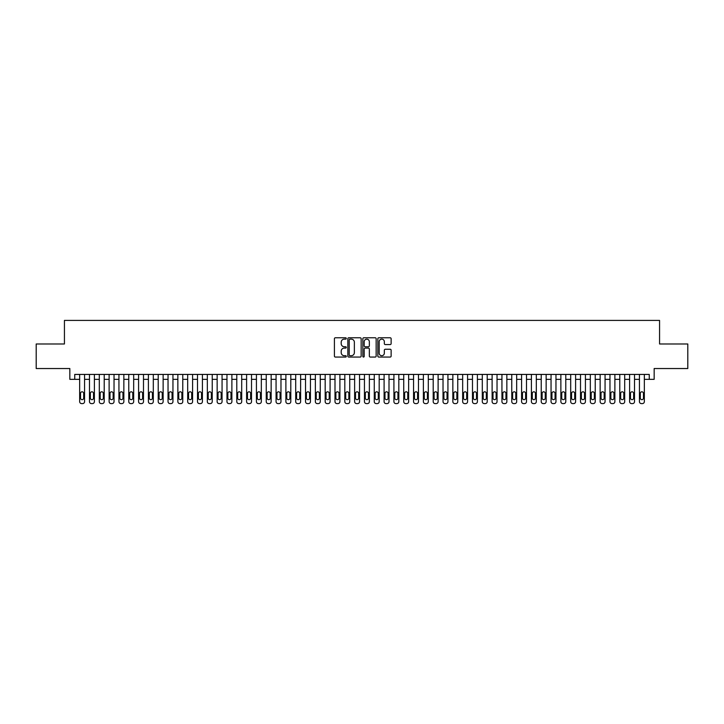 <?xml version="1.0" encoding="UTF-8"?>
<svg xmlns="http://www.w3.org/2000/svg" width="724" height="724" viewBox="0 0 724 724"><rect width="100%" height="100%" fill="white"/><g stroke="black" fill="none" stroke-linecap="round" stroke-linejoin="round"><path stroke-width="1.09" d="M346.289 338.452A0.679 0.679 0 0 0 345.61 337.773L335.375 337.773A0.968 0.968 0 0 0 334.407 338.742L334.407 356.09A0.968 0.968 0 0 0 335.375 357.059L345.61 357.059A0.679 0.679 0 0 0 346.289 356.38A0.679 0.679 0 0 0 345.61 355.71L344.289 355.71A3.086 3.086 0 0 1 341.203 352.624L341.203 351.176A3.086 3.086 0 0 1 344.289 348.09L345.61 348.09A0.679 0.679 0 0 0 346.289 347.42A0.679 0.679 0 0 0 345.61 346.742L344.289 346.742A3.086 3.086 0 0 1 341.203 343.656L341.203 342.208A3.086 3.086 0 0 1 344.289 339.131L345.61 339.131A0.679 0.679 0 0 0 346.289 338.452M390.173 344.57A0.968 0.968 0 0 0 391.132 343.61L391.132 338.742A0.968 0.968 0 0 0 390.173 337.773L378.797 337.773A0.968 0.968 0 0 0 377.838 338.742L377.838 356.09A0.968 0.968 0 0 0 378.797 357.059L390.173 357.059A0.968 0.968 0 0 0 391.132 356.09L391.132 350.208A0.968 0.968 0 0 0 390.173 349.249L385.304 349.249A0.968 0.968 0 0 0 384.335 350.208L384.335 353.131A2.579 2.579 0 0 1 381.765 355.71A2.579 2.579 0 0 1 379.186 353.131L379.186 341.701A2.579 2.579 0 0 1 381.765 339.131A2.579 2.579 0 0 1 384.335 341.701L384.335 343.61A0.968 0.968 0 0 0 385.304 344.57L390.173 344.57M649.256 379.331L654.161 379.331L654.161 368.534L687.8 368.534L687.8 343.981L659.564 343.981L659.564 320.406L64.436 320.406L64.436 343.981L36.2 343.981L36.2 368.534L69.839 368.534L69.839 379.331L79.658 379.331L79.658 401.63A1.964 1.964 0 0 0 81.622 403.594L82.599 403.594A1.964 1.964 0 0 0 84.563 401.63L84.563 379.331L89.477 379.331L89.477 401.63A1.964 1.964 0 0 0 91.441 403.594L92.428 403.594A1.964 1.964 0 0 0 94.391 401.63L94.391 379.331L99.297 379.331L99.297 401.63A1.964 1.964 0 0 0 101.26 403.594L102.247 403.594A1.964 1.964 0 0 0 104.211 401.63L104.211 379.331L109.116 379.331L109.116 401.63A1.964 1.964 0 0 0 111.08 403.594L112.066 403.594A1.964 1.964 0 0 0 114.03 401.63L114.03 379.331L118.935 379.331L118.935 401.63A1.964 1.964 0 0 0 120.899 403.594L121.885 403.594A1.964 1.964 0 0 0 123.849 401.63L123.849 379.331L128.763 379.331L128.763 401.63A1.964 1.964 0 0 0 130.727 403.594L131.705 403.594A1.964 1.964 0 0 0 133.668 401.63L133.668 379.331L138.583 379.331L138.583 401.63A1.964 1.964 0 0 0 140.547 403.594L141.524 403.594A1.964 1.964 0 0 0 143.488 401.63L143.488 379.331L148.402 379.331L148.402 401.63A1.964 1.964 0 0 0 150.366 403.594L151.343 403.594A1.964 1.964 0 0 0 153.307 401.63L153.307 379.331L158.221 379.331L158.221 401.63A1.964 1.964 0 0 0 160.185 403.594L161.171 403.594A1.964 1.964 0 0 0 163.135 401.63L163.135 379.331L168.04 379.331L168.04 401.63A1.964 1.964 0 0 0 170.004 403.594L170.991 403.594A1.964 1.964 0 0 0 172.955 401.63L172.955 379.331L177.86 379.331L177.86 401.63A1.964 1.964 0 0 0 179.823 403.594L180.81 403.594A1.964 1.964 0 0 0 182.774 401.63L182.774 379.331L187.688 379.331L187.688 401.63A1.964 1.964 0 0 0 189.652 403.594L190.629 403.594A1.964 1.964 0 0 0 192.593 401.63L192.593 379.331L197.507 379.331L197.507 401.63A1.964 1.964 0 0 0 199.471 403.594L200.448 403.594A1.964 1.964 0 0 0 202.412 401.63L202.412 379.331L207.326 379.331L207.326 401.63A1.964 1.964 0 0 0 209.29 403.594L210.268 403.594A1.964 1.964 0 0 0 212.232 401.63L212.232 379.331L217.146 379.331L217.146 401.63A1.964 1.964 0 0 0 219.11 403.594L220.096 403.594A1.964 1.964 0 0 0 222.06 401.63L222.06 379.331L226.965 379.331L226.965 401.63A1.964 1.964 0 0 0 228.929 403.594L229.915 403.594A1.964 1.964 0 0 0 231.879 401.63L231.879 379.331L236.784 379.331L236.784 401.63A1.964 1.964 0 0 0 238.748 403.594L239.734 403.594A1.964 1.964 0 0 0 241.698 401.63L241.698 379.331L246.603 379.331L246.603 401.63A1.964 1.964 0 0 0 248.567 403.594L249.554 403.594A1.964 1.964 0 0 0 251.518 401.63L251.518 379.331L256.432 379.331L256.432 401.63A1.964 1.964 0 0 0 258.396 403.594L259.373 403.594A1.964 1.964 0 0 0 261.337 401.63L261.337 379.331L266.251 379.331L266.251 401.63A1.964 1.964 0 0 0 268.215 403.594L269.192 403.594A1.964 1.964 0 0 0 271.156 401.63L271.156 379.331L276.07 379.331L276.07 401.63A1.964 1.964 0 0 0 278.034 403.594L279.012 403.594A1.964 1.964 0 0 0 280.975 401.63L280.975 379.331L285.889 379.331L285.889 401.63A1.964 1.964 0 0 0 287.853 403.594L288.84 403.594A1.964 1.964 0 0 0 290.804 401.63L290.804 379.331L295.709 379.331L295.709 401.63A1.964 1.964 0 0 0 297.673 403.594L298.659 403.594A1.964 1.964 0 0 0 300.623 401.63L300.623 379.331L305.528 379.331L305.528 401.63A1.964 1.964 0 0 0 307.492 403.594L308.478 403.594A1.964 1.964 0 0 0 310.442 401.63L310.442 379.331L315.356 379.331L315.356 401.63A1.964 1.964 0 0 0 317.32 403.594L318.298 403.594A1.964 1.964 0 0 0 320.261 401.63L320.261 379.331L325.176 379.331L325.176 401.63A1.964 1.964 0 0 0 327.139 403.594L328.117 403.594A1.964 1.964 0 0 0 330.081 401.63L330.081 379.331L334.995 379.331L334.995 401.63A1.964 1.964 0 0 0 336.959 403.594L337.936 403.594A1.964 1.964 0 0 0 339.9 401.63L339.9 379.331L344.814 379.331L344.814 401.63A1.964 1.964 0 0 0 346.778 403.594L347.764 403.594A1.964 1.964 0 0 0 349.728 401.63L349.728 379.331L354.633 379.331L354.633 401.63A1.964 1.964 0 0 0 356.597 403.594L357.584 403.594A1.964 1.964 0 0 0 359.547 401.63L359.547 379.331L364.453 379.331L364.453 401.63A1.964 1.964 0 0 0 366.416 403.594L367.403 403.594A1.964 1.964 0 0 0 369.367 401.63L369.367 379.331L374.272 379.331L374.272 401.63A1.964 1.964 0 0 0 376.236 403.594L377.222 403.594A1.964 1.964 0 0 0 379.186 401.63L379.186 379.331L384.1 379.331L384.1 401.63A1.964 1.964 0 0 0 386.064 403.594L387.041 403.594A1.964 1.964 0 0 0 389.005 401.63L389.005 379.331L393.919 379.331L393.919 401.63A1.964 1.964 0 0 0 395.883 403.594L396.861 403.594A1.964 1.964 0 0 0 398.824 401.63L398.824 379.331L403.739 379.331L403.739 401.63A1.964 1.964 0 0 0 405.702 403.594L406.68 403.594A1.964 1.964 0 0 0 408.644 401.63L408.644 379.331L413.558 379.331L413.558 401.63A1.964 1.964 0 0 0 415.522 403.594L416.508 403.594A1.964 1.964 0 0 0 418.472 401.63L418.472 379.331L423.377 379.331L423.377 401.63A1.964 1.964 0 0 0 425.341 403.594L426.327 403.594A1.964 1.964 0 0 0 428.291 401.63L428.291 379.331L433.196 379.331L433.196 401.63A1.964 1.964 0 0 0 435.16 403.594L436.147 403.594A1.964 1.964 0 0 0 438.111 401.63L438.111 379.331L443.025 379.331L443.025 401.63A1.964 1.964 0 0 0 444.988 403.594L445.966 403.594A1.964 1.964 0 0 0 447.93 401.63L447.93 379.331L452.844 379.331L452.844 401.63A1.964 1.964 0 0 0 454.808 403.594L455.785 403.594A1.964 1.964 0 0 0 457.749 401.63L457.749 379.331L462.663 379.331L462.663 401.63A1.964 1.964 0 0 0 464.627 403.594L465.604 403.594A1.964 1.964 0 0 0 467.568 401.63L467.568 379.331L472.482 379.331L472.482 401.63A1.964 1.964 0 0 0 474.446 403.594L475.433 403.594A1.964 1.964 0 0 0 477.397 401.63L477.397 379.331L482.302 379.331L482.302 401.63A1.964 1.964 0 0 0 484.266 403.594L485.252 403.594A1.964 1.964 0 0 0 487.216 401.63L487.216 379.331L492.121 379.331L492.121 401.63A1.964 1.964 0 0 0 494.085 403.594L495.071 403.594A1.964 1.964 0 0 0 497.035 401.63L497.035 379.331L501.94 379.331L501.94 401.63A1.964 1.964 0 0 0 503.904 403.594L504.89 403.594A1.964 1.964 0 0 0 506.854 401.63L506.854 379.331L511.768 379.331L511.768 401.63A1.964 1.964 0 0 0 513.732 403.594L514.71 403.594A1.964 1.964 0 0 0 516.674 401.63L516.674 379.331L521.588 379.331L521.588 401.63A1.964 1.964 0 0 0 523.552 403.594L524.529 403.594A1.964 1.964 0 0 0 526.493 401.63L526.493 379.331L531.407 379.331L531.407 401.63A1.964 1.964 0 0 0 533.371 403.594L534.348 403.594A1.964 1.964 0 0 0 536.312 401.63L536.312 379.331L541.226 379.331L541.226 401.63A1.964 1.964 0 0 0 543.19 403.594L544.176 403.594A1.964 1.964 0 0 0 546.14 401.63L546.14 379.331L551.045 379.331L551.045 401.63A1.964 1.964 0 0 0 553.009 403.594L553.996 403.594A1.964 1.964 0 0 0 555.96 401.63L555.96 379.331L560.865 379.331L560.865 401.63A1.964 1.964 0 0 0 562.829 403.594L563.815 403.594A1.964 1.964 0 0 0 565.779 401.63L565.779 379.331L570.693 379.331L570.693 401.63A1.964 1.964 0 0 0 572.657 403.594L573.634 403.594A1.964 1.964 0 0 0 575.598 401.63L575.598 379.331L580.512 379.331L580.512 401.63A1.964 1.964 0 0 0 582.476 403.594L583.454 403.594A1.964 1.964 0 0 0 585.417 401.63L585.417 379.331L590.332 379.331L590.332 401.63A1.964 1.964 0 0 0 592.295 403.594L593.273 403.594A1.964 1.964 0 0 0 595.237 401.63L595.237 379.331L600.151 379.331L600.151 401.63A1.964 1.964 0 0 0 602.115 403.594L603.101 403.594A1.964 1.964 0 0 0 605.065 401.63L605.065 379.331L609.97 379.331L609.97 401.63A1.964 1.964 0 0 0 611.934 403.594L612.92 403.594A1.964 1.964 0 0 0 614.884 401.63L614.884 379.331L619.789 379.331L619.789 401.63A1.964 1.964 0 0 0 621.753 403.594L622.74 403.594A1.964 1.964 0 0 0 624.703 401.63L624.703 379.331L629.609 379.331L629.609 401.63A1.964 1.964 0 0 0 631.572 403.594L632.559 403.594A1.964 1.964 0 0 0 634.523 401.63L634.523 379.331L639.437 379.331L639.437 401.63A1.964 1.964 0 0 0 641.401 403.594L642.378 403.594A1.964 1.964 0 0 0 644.342 401.63L644.342 379.331L649.256 379.331L649.256 374.426L74.744 374.426L74.744 379.331M361.158 338.742A0.968 0.968 0 0 0 360.19 337.773L348.814 337.773A0.968 0.968 0 0 0 347.855 338.742L347.855 356.09A0.968 0.968 0 0 0 348.814 357.059L360.19 357.059A0.968 0.968 0 0 0 361.158 356.09L361.158 338.742M363.81 337.773L375.186 337.773A0.968 0.968 0 0 1 376.145 338.742L376.145 356.09A0.968 0.968 0 0 1 375.186 357.059L370.317 357.059A0.968 0.968 0 0 1 369.349 356.09L369.349 349.058A0.968 0.968 0 0 0 368.389 348.09L365.158 348.09A0.968 0.968 0 0 0 364.19 349.058L364.19 356.38A0.679 0.679 0 0 1 363.52 357.059A0.679 0.679 0 0 1 362.842 356.38L362.842 338.742A0.968 0.968 0 0 1 363.81 337.773M349.882 339.131A0.679 0.679 0 0 0 349.203 339.8L349.203 355.031A0.679 0.679 0 0 0 349.882 355.71L351.276 355.71A3.086 3.086 0 0 0 354.362 352.624L354.362 342.208A3.086 3.086 0 0 0 351.276 339.131L349.882 339.131M369.349 341.755A2.579 2.579 0 0 0 366.769 339.176A2.579 2.579 0 0 0 364.19 341.755L364.19 345.773A0.968 0.968 0 0 0 365.158 346.742L368.389 346.742A0.968 0.968 0 0 0 369.349 345.773L369.349 341.755M84.563 374.426L84.563 401.63M79.658 374.426L79.658 401.63M83.685 398.091A1.575 1.575 0 0 1 82.111 399.666A1.575 1.575 0 0 1 80.536 398.091L80.536 393.376A1.575 1.575 0 0 1 82.111 391.802A1.575 1.575 0 0 1 83.685 393.376L83.685 398.091M81.622 403.594L82.599 403.594M94.391 374.426L94.391 401.63M89.477 374.426L89.477 401.63M93.505 398.091A1.575 1.575 0 0 1 91.93 399.666A1.575 1.575 0 0 1 90.364 398.091L90.364 393.376A1.575 1.575 0 0 1 91.93 391.802A1.575 1.575 0 0 1 93.505 393.376L93.505 398.091M91.441 403.594L92.428 403.594M104.211 374.426L104.211 401.63M99.297 374.426L99.297 401.63M103.324 398.091A1.575 1.575 0 0 1 101.749 399.666A1.575 1.575 0 0 1 100.184 398.091L100.184 393.376A1.575 1.575 0 0 1 101.749 391.802A1.575 1.575 0 0 1 103.324 393.376L103.324 398.091M101.26 403.594L102.247 403.594M114.03 374.426L114.03 401.63M109.116 374.426L109.116 401.63M113.143 398.091A1.575 1.575 0 0 1 111.577 399.666A1.575 1.575 0 0 1 110.003 398.091L110.003 393.376A1.575 1.575 0 0 1 111.577 391.802A1.575 1.575 0 0 1 113.143 393.376L113.143 398.091M111.08 403.594L112.066 403.594M123.849 374.426L123.849 401.63M118.935 374.426L118.935 401.63M122.962 398.091A1.575 1.575 0 0 1 121.397 399.666A1.575 1.575 0 0 1 119.822 398.091L119.822 393.376A1.575 1.575 0 0 1 121.397 391.802A1.575 1.575 0 0 1 122.962 393.376L122.962 398.091M120.899 403.594L121.885 403.594M133.668 374.426L133.668 401.63M128.763 374.426L128.763 401.63M132.782 398.091A1.575 1.575 0 0 1 131.216 399.666A1.575 1.575 0 0 1 129.641 398.091L129.641 393.376A1.575 1.575 0 0 1 131.216 391.802A1.575 1.575 0 0 1 132.782 393.376L132.782 398.091M130.727 403.594L131.705 403.594M143.488 374.426L143.488 401.63M138.583 374.426L138.583 401.63M142.61 398.091A1.575 1.575 0 0 1 141.035 399.666A1.575 1.575 0 0 1 139.46 398.091L139.46 393.376A1.575 1.575 0 0 1 141.035 391.802A1.575 1.575 0 0 1 142.61 393.376L142.61 398.091M140.547 403.594L141.524 403.594M153.307 374.426L153.307 401.63M148.402 374.426L148.402 401.63M152.429 398.091A1.575 1.575 0 0 1 150.854 399.666A1.575 1.575 0 0 1 149.289 398.091L149.289 393.376A1.575 1.575 0 0 1 150.854 391.802A1.575 1.575 0 0 1 152.429 393.376L152.429 398.091M150.366 403.594L151.343 403.594M163.135 374.426L163.135 401.63M158.221 374.426L158.221 401.63M162.248 398.091A1.575 1.575 0 0 1 160.674 399.666A1.575 1.575 0 0 1 159.108 398.091L159.108 393.376A1.575 1.575 0 0 1 160.674 391.802A1.575 1.575 0 0 1 162.248 393.376L162.248 398.091M160.185 403.594L161.171 403.594M172.955 374.426L172.955 401.63M168.04 374.426L168.04 401.63M172.068 398.091A1.575 1.575 0 0 1 170.493 399.666A1.575 1.575 0 0 1 168.927 398.091L168.927 393.376A1.575 1.575 0 0 1 170.493 391.802A1.575 1.575 0 0 1 172.068 393.376L172.068 398.091M170.004 403.594L170.991 403.594M182.774 374.426L182.774 401.63M177.86 374.426L177.86 401.63M181.887 398.091A1.575 1.575 0 0 1 180.321 399.666A1.575 1.575 0 0 1 178.747 398.091L178.747 393.376A1.575 1.575 0 0 1 180.321 391.802A1.575 1.575 0 0 1 181.887 393.376L181.887 398.091M179.823 403.594L180.81 403.594M192.593 374.426L192.593 401.63M187.688 374.426L187.688 401.63M191.706 398.091A1.575 1.575 0 0 1 190.141 399.666A1.575 1.575 0 0 1 188.566 398.091L188.566 393.376A1.575 1.575 0 0 1 190.141 391.802A1.575 1.575 0 0 1 191.706 393.376L191.706 398.091M189.652 403.594L190.629 403.594M202.412 374.426L202.412 401.63M197.507 374.426L197.507 401.63M201.534 398.091A1.575 1.575 0 0 1 199.96 399.666A1.575 1.575 0 0 1 198.385 398.091L198.385 393.376A1.575 1.575 0 0 1 199.96 391.802A1.575 1.575 0 0 1 201.534 393.376L201.534 398.091M199.471 403.594L200.448 403.594M212.232 374.426L212.232 401.63M207.326 374.426L207.326 401.63M211.354 398.091A1.575 1.575 0 0 1 209.779 399.666A1.575 1.575 0 0 1 208.204 398.091L208.204 393.376A1.575 1.575 0 0 1 209.779 391.802A1.575 1.575 0 0 1 211.354 393.376L211.354 398.091M209.29 403.594L210.268 403.594M222.06 374.426L222.06 401.63M217.146 374.426L217.146 401.63M221.173 398.091A1.575 1.575 0 0 1 219.598 399.666A1.575 1.575 0 0 1 218.033 398.091L218.033 393.376A1.575 1.575 0 0 1 219.598 391.802A1.575 1.575 0 0 1 221.173 393.376L221.173 398.091M219.11 403.594L220.096 403.594M231.879 374.426L231.879 401.63M226.965 374.426L226.965 401.63M230.992 398.091A1.575 1.575 0 0 1 229.418 399.666A1.575 1.575 0 0 1 227.852 398.091L227.852 393.376A1.575 1.575 0 0 1 229.418 391.802A1.575 1.575 0 0 1 230.992 393.376L230.992 398.091M228.929 403.594L229.915 403.594M241.698 374.426L241.698 401.63M236.784 374.426L236.784 401.63M240.811 398.091A1.575 1.575 0 0 1 239.246 399.666A1.575 1.575 0 0 1 237.671 398.091L237.671 393.376A1.575 1.575 0 0 1 239.246 391.802A1.575 1.575 0 0 1 240.811 393.376L240.811 398.091M238.748 403.594L239.734 403.594M251.518 374.426L251.518 401.63M246.603 374.426L246.603 401.63M250.631 398.091A1.575 1.575 0 0 1 249.065 399.666A1.575 1.575 0 0 1 247.49 398.091L247.49 393.376A1.575 1.575 0 0 1 249.065 391.802A1.575 1.575 0 0 1 250.631 393.376L250.631 398.091M248.567 403.594L249.554 403.594M261.337 374.426L261.337 401.63M256.432 374.426L256.432 401.63M260.459 398.091A1.575 1.575 0 0 1 258.884 399.666A1.575 1.575 0 0 1 257.31 398.091L257.31 393.376A1.575 1.575 0 0 1 258.884 391.802A1.575 1.575 0 0 1 260.459 393.376L260.459 398.091M258.396 403.594L259.373 403.594M271.156 374.426L271.156 401.63M266.251 374.426L266.251 401.63M270.278 398.091A1.575 1.575 0 0 1 268.704 399.666A1.575 1.575 0 0 1 267.129 398.091L267.129 393.376A1.575 1.575 0 0 1 268.704 391.802A1.575 1.575 0 0 1 270.278 393.376L270.278 398.091M268.215 403.594L269.192 403.594M280.975 374.426L280.975 401.63M276.07 374.426L276.07 401.63M280.098 398.091A1.575 1.575 0 0 1 278.523 399.666A1.575 1.575 0 0 1 276.957 398.091L276.957 393.376A1.575 1.575 0 0 1 278.523 391.802A1.575 1.575 0 0 1 280.098 393.376L280.098 398.091M278.034 403.594L279.012 403.594M290.804 374.426L290.804 401.63M285.889 374.426L285.889 401.63M289.917 398.091A1.575 1.575 0 0 1 288.342 399.666A1.575 1.575 0 0 1 286.776 398.091L286.776 393.376A1.575 1.575 0 0 1 288.342 391.802A1.575 1.575 0 0 1 289.917 393.376L289.917 398.091M287.853 403.594L288.84 403.594M300.623 374.426L300.623 401.63M295.709 374.426L295.709 401.63M299.736 398.091A1.575 1.575 0 0 1 298.161 399.666A1.575 1.575 0 0 1 296.596 398.091L296.596 393.376A1.575 1.575 0 0 1 298.161 391.802A1.575 1.575 0 0 1 299.736 393.376L299.736 398.091M297.673 403.594L298.659 403.594M310.442 374.426L310.442 401.63M305.528 374.426L305.528 401.63M309.555 398.091A1.575 1.575 0 0 1 307.99 399.666A1.575 1.575 0 0 1 306.415 398.091L306.415 393.376A1.575 1.575 0 0 1 307.99 391.802A1.575 1.575 0 0 1 309.555 393.376L309.555 398.091M307.492 403.594L308.478 403.594M320.261 374.426L320.261 401.63M315.356 374.426L315.356 401.63M319.375 398.091A1.575 1.575 0 0 1 317.809 399.666A1.575 1.575 0 0 1 316.234 398.091L316.234 393.376A1.575 1.575 0 0 1 317.809 391.802A1.575 1.575 0 0 1 319.375 393.376L319.375 398.091M317.32 403.594L318.298 403.594M330.081 374.426L330.081 401.63M325.176 374.426L325.176 401.63M329.203 398.091A1.575 1.575 0 0 1 327.628 399.666A1.575 1.575 0 0 1 326.053 398.091L326.053 393.376A1.575 1.575 0 0 1 327.628 391.802A1.575 1.575 0 0 1 329.203 393.376L329.203 398.091M327.139 403.594L328.117 403.594M339.9 374.426L339.9 401.63M334.995 374.426L334.995 401.63M339.022 398.091A1.575 1.575 0 0 1 337.447 399.666A1.575 1.575 0 0 1 335.873 398.091L335.873 393.376A1.575 1.575 0 0 1 337.447 391.802A1.575 1.575 0 0 1 339.022 393.376L339.022 398.091M336.959 403.594L337.936 403.594M349.728 374.426L349.728 401.63M344.814 374.426L344.814 401.63M348.841 398.091A1.575 1.575 0 0 1 347.267 399.666A1.575 1.575 0 0 1 345.701 398.091L345.701 393.376A1.575 1.575 0 0 1 347.267 391.802A1.575 1.575 0 0 1 348.841 393.376L348.841 398.091M346.778 403.594L347.764 403.594M359.547 374.426L359.547 401.63M354.633 374.426L354.633 401.63M358.661 398.091A1.575 1.575 0 0 1 357.086 399.666A1.575 1.575 0 0 1 355.52 398.091L355.52 393.376A1.575 1.575 0 0 1 357.086 391.802A1.575 1.575 0 0 1 358.661 393.376L358.661 398.091M356.597 403.594L357.584 403.594M369.367 374.426L369.367 401.63M364.453 374.426L364.453 401.63M368.48 398.091A1.575 1.575 0 0 1 366.914 399.666A1.575 1.575 0 0 1 365.339 398.091L365.339 393.376A1.575 1.575 0 0 1 366.914 391.802A1.575 1.575 0 0 1 368.48 393.376L368.48 398.091M366.416 403.594L367.403 403.594M379.186 374.426L379.186 401.63M374.272 374.426L374.272 401.63M378.299 398.091A1.575 1.575 0 0 1 376.733 399.666A1.575 1.575 0 0 1 375.159 398.091L375.159 393.376A1.575 1.575 0 0 1 376.733 391.802A1.575 1.575 0 0 1 378.299 393.376L378.299 398.091M376.236 403.594L377.222 403.594M389.005 374.426L389.005 401.63M384.1 374.426L384.1 401.63M388.127 398.091A1.575 1.575 0 0 1 386.553 399.666A1.575 1.575 0 0 1 384.978 398.091L384.978 393.376A1.575 1.575 0 0 1 386.553 391.802A1.575 1.575 0 0 1 388.127 393.376L388.127 398.091M386.064 403.594L387.041 403.594M398.824 374.426L398.824 401.63M393.919 374.426L393.919 401.63M397.947 398.091A1.575 1.575 0 0 1 396.372 399.666A1.575 1.575 0 0 1 394.797 398.091L394.797 393.376A1.575 1.575 0 0 1 396.372 391.802A1.575 1.575 0 0 1 397.947 393.376L397.947 398.091M395.883 403.594L396.861 403.594M408.644 374.426L408.644 401.63M403.739 374.426L403.739 401.63M407.766 398.091A1.575 1.575 0 0 1 406.191 399.666A1.575 1.575 0 0 1 404.626 398.091L404.626 393.376A1.575 1.575 0 0 1 406.191 391.802A1.575 1.575 0 0 1 407.766 393.376L407.766 398.091M405.702 403.594L406.68 403.594M418.472 374.426L418.472 401.63M413.558 374.426L413.558 401.63M417.585 398.091A1.575 1.575 0 0 1 416.01 399.666A1.575 1.575 0 0 1 414.445 398.091L414.445 393.376A1.575 1.575 0 0 1 416.01 391.802A1.575 1.575 0 0 1 417.585 393.376L417.585 398.091M415.522 403.594L416.508 403.594M428.291 374.426L428.291 401.63M423.377 374.426L423.377 401.63M427.404 398.091A1.575 1.575 0 0 1 425.839 399.666A1.575 1.575 0 0 1 424.264 398.091L424.264 393.376A1.575 1.575 0 0 1 425.839 391.802A1.575 1.575 0 0 1 427.404 393.376L427.404 398.091M425.341 403.594L426.327 403.594M438.111 374.426L438.111 401.63M433.196 374.426L433.196 401.63M437.224 398.091A1.575 1.575 0 0 1 435.658 399.666A1.575 1.575 0 0 1 434.083 398.091L434.083 393.376A1.575 1.575 0 0 1 435.658 391.802A1.575 1.575 0 0 1 437.224 393.376L437.224 398.091M435.16 403.594L436.147 403.594M447.93 374.426L447.93 401.63M443.025 374.426L443.025 401.63M447.043 398.091A1.575 1.575 0 0 1 445.477 399.666A1.575 1.575 0 0 1 443.903 398.091L443.903 393.376A1.575 1.575 0 0 1 445.477 391.802A1.575 1.575 0 0 1 447.043 393.376L447.043 398.091M444.988 403.594L445.966 403.594M457.749 374.426L457.749 401.63M452.844 374.426L452.844 401.63M456.871 398.091A1.575 1.575 0 0 1 455.296 399.666A1.575 1.575 0 0 1 453.722 398.091L453.722 393.376A1.575 1.575 0 0 1 455.296 391.802A1.575 1.575 0 0 1 456.871 393.376L456.871 398.091M454.808 403.594L455.785 403.594M467.568 374.426L467.568 401.63M462.663 374.426L462.663 401.63M466.69 398.091A1.575 1.575 0 0 1 465.116 399.666A1.575 1.575 0 0 1 463.541 398.091L463.541 393.376A1.575 1.575 0 0 1 465.116 391.802A1.575 1.575 0 0 1 466.69 393.376L466.69 398.091M464.627 403.594L465.604 403.594M477.397 374.426L477.397 401.63M472.482 374.426L472.482 401.63M476.51 398.091A1.575 1.575 0 0 1 474.935 399.666A1.575 1.575 0 0 1 473.369 398.091L473.369 393.376A1.575 1.575 0 0 1 474.935 391.802A1.575 1.575 0 0 1 476.51 393.376L476.51 398.091M474.446 403.594L475.433 403.594M487.216 374.426L487.216 401.63M482.302 374.426L482.302 401.63M486.329 398.091A1.575 1.575 0 0 1 484.754 399.666A1.575 1.575 0 0 1 483.189 398.091L483.189 393.376A1.575 1.575 0 0 1 484.754 391.802A1.575 1.575 0 0 1 486.329 393.376L486.329 398.091M484.266 403.594L485.252 403.594M497.035 374.426L497.035 401.63M492.121 374.426L492.121 401.63M496.148 398.091A1.575 1.575 0 0 1 494.583 399.666A1.575 1.575 0 0 1 493.008 398.091L493.008 393.376A1.575 1.575 0 0 1 494.583 391.802A1.575 1.575 0 0 1 496.148 393.376L496.148 398.091M494.085 403.594L495.071 403.594M506.854 374.426L506.854 401.63M501.94 374.426L501.94 401.63M505.967 398.091A1.575 1.575 0 0 1 504.402 399.666A1.575 1.575 0 0 1 502.827 398.091L502.827 393.376A1.575 1.575 0 0 1 504.402 391.802A1.575 1.575 0 0 1 505.967 393.376L505.967 398.091M503.904 403.594L504.89 403.594M516.674 374.426L516.674 401.63M511.768 374.426L511.768 401.63M515.796 398.091A1.575 1.575 0 0 1 514.221 399.666A1.575 1.575 0 0 1 512.646 398.091L512.646 393.376A1.575 1.575 0 0 1 514.221 391.802A1.575 1.575 0 0 1 515.796 393.376L515.796 398.091M513.732 403.594L514.71 403.594M526.493 374.426L526.493 401.63M521.588 374.426L521.588 401.63M525.615 398.091A1.575 1.575 0 0 1 524.04 399.666A1.575 1.575 0 0 1 522.466 398.091L522.466 393.376A1.575 1.575 0 0 1 524.04 391.802A1.575 1.575 0 0 1 525.615 393.376L525.615 398.091M523.552 403.594L524.529 403.594M536.312 374.426L536.312 401.63M531.407 374.426L531.407 401.63M535.434 398.091A1.575 1.575 0 0 1 533.86 399.666A1.575 1.575 0 0 1 532.294 398.091L532.294 393.376A1.575 1.575 0 0 1 533.86 391.802A1.575 1.575 0 0 1 535.434 393.376L535.434 398.091M533.371 403.594L534.348 403.594M546.14 374.426L546.14 401.63M541.226 374.426L541.226 401.63M545.253 398.091A1.575 1.575 0 0 1 543.679 399.666A1.575 1.575 0 0 1 542.113 398.091L542.113 393.376A1.575 1.575 0 0 1 543.679 391.802A1.575 1.575 0 0 1 545.253 393.376L545.253 398.091M543.19 403.594L544.176 403.594M555.96 374.426L555.96 401.63M551.045 374.426L551.045 401.63M555.073 398.091A1.575 1.575 0 0 1 553.507 399.666A1.575 1.575 0 0 1 551.932 398.091L551.932 393.376A1.575 1.575 0 0 1 553.507 391.802A1.575 1.575 0 0 1 555.073 393.376L555.073 398.091M553.009 403.594L553.996 403.594M565.779 374.426L565.779 401.63M560.865 374.426L560.865 401.63M564.892 398.091A1.575 1.575 0 0 1 563.326 399.666A1.575 1.575 0 0 1 561.752 398.091L561.752 393.376A1.575 1.575 0 0 1 563.326 391.802A1.575 1.575 0 0 1 564.892 393.376L564.892 398.091M562.829 403.594L563.815 403.594M575.598 374.426L575.598 401.63M570.693 374.426L570.693 401.63M574.711 398.091A1.575 1.575 0 0 1 573.146 399.666A1.575 1.575 0 0 1 571.571 398.091L571.571 393.376A1.575 1.575 0 0 1 573.146 391.802A1.575 1.575 0 0 1 574.711 393.376L574.711 398.091M572.657 403.594L573.634 403.594M585.417 374.426L585.417 401.63M580.512 374.426L580.512 401.63M584.539 398.091A1.575 1.575 0 0 1 582.965 399.666A1.575 1.575 0 0 1 581.39 398.091L581.39 393.376A1.575 1.575 0 0 1 582.965 391.802A1.575 1.575 0 0 1 584.539 393.376L584.539 398.091M582.476 403.594L583.454 403.594M595.237 374.426L595.237 401.63M590.332 374.426L590.332 401.63M594.359 398.091A1.575 1.575 0 0 1 592.784 399.666A1.575 1.575 0 0 1 591.218 398.091L591.218 393.376A1.575 1.575 0 0 1 592.784 391.802A1.575 1.575 0 0 1 594.359 393.376L594.359 398.091M592.295 403.594L593.273 403.594M605.065 374.426L605.065 401.63M600.151 374.426L600.151 401.63M604.178 398.091A1.575 1.575 0 0 1 602.603 399.666A1.575 1.575 0 0 1 601.038 398.091L601.038 393.376A1.575 1.575 0 0 1 602.603 391.802A1.575 1.575 0 0 1 604.178 393.376L604.178 398.091M602.115 403.594L603.101 403.594M614.884 374.426L614.884 401.63M609.97 374.426L609.97 401.63M613.997 398.091A1.575 1.575 0 0 1 612.423 399.666A1.575 1.575 0 0 1 610.857 398.091L610.857 393.376A1.575 1.575 0 0 1 612.423 391.802A1.575 1.575 0 0 1 613.997 393.376L613.997 398.091M611.934 403.594L612.92 403.594M624.703 374.426L624.703 401.63M619.789 374.426L619.789 401.63M623.817 398.091A1.575 1.575 0 0 1 622.251 399.666A1.575 1.575 0 0 1 620.676 398.091L620.676 393.376A1.575 1.575 0 0 1 622.251 391.802A1.575 1.575 0 0 1 623.817 393.376L623.817 398.091M621.753 403.594L622.74 403.594M634.523 374.426L634.523 401.63M629.609 374.426L629.609 401.63M633.636 398.091A1.575 1.575 0 0 1 632.07 399.666A1.575 1.575 0 0 1 630.495 398.091L630.495 393.376A1.575 1.575 0 0 1 632.07 391.802A1.575 1.575 0 0 1 633.636 393.376L633.636 398.091M631.572 403.594L632.559 403.594M644.342 374.426L644.342 401.63M639.437 374.426L639.437 401.63M643.464 398.091A1.575 1.575 0 0 1 641.889 399.666A1.575 1.575 0 0 1 640.315 398.091L640.315 393.376A1.575 1.575 0 0 1 641.889 391.802A1.575 1.575 0 0 1 643.464 393.376L643.464 398.091M641.401 403.594L642.378 403.594"/></g></svg>
